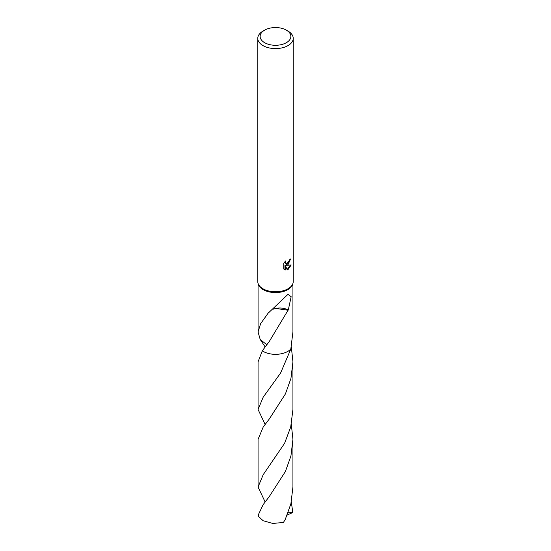 <?xml version="1.0" encoding="UTF-8"?>
<svg xmlns="http://www.w3.org/2000/svg" width="551" height="551" viewBox="0 0 551 551"><rect width="100%" height="100%" fill="white"/><g stroke="black" fill="none" stroke-linecap="round" stroke-linejoin="round"><path stroke-width="0.83" d="M286.362 30.147L288.035 31.111A17.728 10.235 180 0 1 293.228 38.35L293.228 281.54A17.728 10.235 180 0 1 292.953 283.352A17.728 10.235 180 0 1 288.035 288.779A17.728 10.235 180 0 1 270.197 291.307A17.728 10.235 180 0 1 258.047 283.352A17.728 10.235 180 0 1 257.772 281.54L257.772 38.35A17.728 10.235 180 0 1 262.965 31.111L264.638 30.147A15.366 8.871 180 0 1 286.362 30.147A15.366 8.871 180 0 1 286.362 42.696A15.366 8.871 180 0 1 264.638 42.696A15.366 8.871 180 0 1 264.638 30.147L262.965 31.111M292.953 283.352L292.657 284.288A17.432 10.063 180 0 1 287.829 289.626A17.432 10.063 180 0 1 270.286 292.113A17.432 10.063 180 0 1 258.343 284.288L258.047 283.352M288.035 264.652L286.341 265.293L291.197 264.983L288.035 269.577L287.202 269.928L285.363 265.341L285.363 269.969L283.744 269.019L283.744 263.309L285.611 261.002L285.356 262.131L286.045 263.488L288.035 263.123L289.502 259.886A17.728 10.235 0 0 0 290.584 258.991L288.035 264.652M293.228 38.35A17.728 10.235 180 0 1 288.035 45.588A17.728 10.235 180 0 1 268.716 47.806A17.728 10.235 180 0 1 257.772 38.35M266.774 344.719L260.189 339.45L258.068 331.95L260.575 323.754L268.633 312.472A17.432 10.063 0 0 0 268.847 312.527L287.98 294.358L291.162 296.714L288.263 310.089A11.619 6.708 0 0 0 275.727 308.436L288.063 310.213L269.343 341.386L262.29 350.842L258.061 361.828L258.061 409.476L263.171 397.216L280.583 373.041L290.811 349.093A17.432 10.063 180 0 1 287.829 351.386A17.432 10.063 180 0 1 262.297 350.842L262.29 350.842A17.439 10.07 180 0 0 287.829 351.386A17.439 10.07 180 0 0 290.811 349.086L292.932 331.95L292.932 283.407M290.122 259.397L285.914 265.052L286.341 265.293M285.845 263.344L284.943 261.704M284.302 269.487L284.936 269.721L284.936 265.093L285.363 265.341M287.071 269.591L290.639 265.114M284.936 269.721L285.363 269.969M273.282 309.159L275.741 308.422M290.811 349.093L290.811 349.079A17.439 10.07 180 0 1 263.171 351.386A17.439 10.07 180 0 1 262.29 350.842M291.321 501.954L292.795 512.492L288.111 512.767M265.121 501.954L258.068 487.015L263.171 474.742L284.578 443.328L290.708 427.011L292.939 409.476L292.939 361.828L290.949 378.42L285.418 393.944L269.377 418.87L263.171 427.101L258.061 439.361L258.068 487.015M291.321 346.882L292.939 361.828M263.171 504.633L258.205 515.033A17.432 10.063 180 0 0 258.867 516.776L263.171 520.75L272.766 523.45L283.421 522.451L285.253 519.469L290.887 503.821L292.932 487.015L292.939 439.361L290.935 455.98L285.397 471.511L269.384 496.403L263.171 504.633M291.321 424.422L292.939 439.361M265.121 346.882L260.189 339.45M265.121 424.422L258.061 409.476M292.202 512.774L287.209 515.054M258.068 331.95L258.068 283.407M286.045 263.488L285.625 263.247"/></g></svg>
